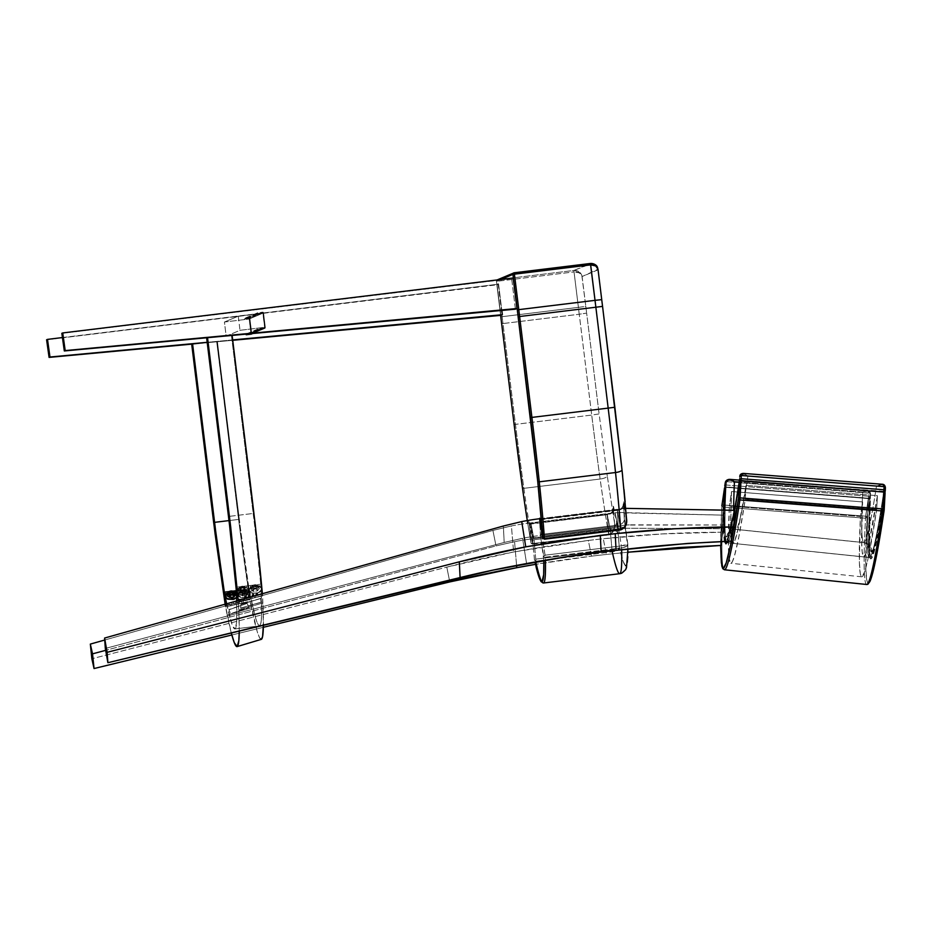 <?xml version="1.0" encoding="UTF-8"?>
<svg xmlns="http://www.w3.org/2000/svg" width="932" height="932" viewBox="0 0 932 932"><rect width="100%" height="100%" fill="white"/><g stroke="black" fill="none" stroke-linecap="round" stroke-linejoin="round"><path stroke-width="0.7" stroke-dasharray="4.66 3.5" d="M62.432 337.559L498.585 284.155L501.824 310.438L498.585 284.155L46.6 339.761L497.059 284.796L500.81 315.354L497.059 284.796L498.585 284.155L62.432 337.559M232.674 339.924L207.184 342.312L232.674 339.924M191.689 344.129L232.72 340.308L191.689 344.129M515.408 309.179L511.656 278.621L61.838 333.318L511.656 278.621L515.408 309.179M206.624 337.78L232.126 335.415L206.624 337.78M513.194 277.981L511.656 278.621L513.194 277.981M724.781 486.038A1.421 1.06 -177.1 0 0 726.051 487.087L868.461 498.259L868.671 496.232L870.034 497.373L868.461 498.259A218.647 10.38 -84.1 0 0 869.463 557.557A218.647 10.38 95.9 0 1 868.461 498.259A1.421 1.037 -177 0 0 870.034 497.373A217.226 10.31 -84.1 0 0 871.292 556.241L873.808 551.29L877.967 533.966L885.388 488.053L877.362 534.502L874.181 547.142L871.735 551.989L870.08 548.878L869.428 541.364L870.523 494.1L869.102 492.993A1.421 1.002 -174.8 0 1 870.523 494.1C869.777 490.628 867.168 489.941 862.671 492.038L867.168 490.29L868.682 490.954L869.102 492.993L726.727 481.669L726.203 485.024L868.624 496.22L869.102 492.993L867.319 490.29L862.671 492.038L738.925 482.077L862.671 492.038A204.399 9.704 -84.1 0 0 863.836 542.657A204.399 9.704 -84.1 0 0 864.104 542.61A8.551 8.539 -112.9 0 1 871.735 551.989A212.95 10.112 95.9 0 1 870.488 494.356L869.94 491.945L868.088 491.001L862.671 492.038A204.399 9.704 -84.1 0 0 863.848 542.657C868.554 544.533 870.663 546.059 870.15 547.224L869.894 545.744C868.95 538.568 869.16 521.291 870.535 493.937L870.523 493.447M725.247 482.858A212.95 10.112 -84.1 0 0 726.669 536.995A8.551 8.539 -112.9 0 1 736.024 529.376L864.104 542.61A204.399 9.704 -84.1 0 0 876.464 486.213L747.907 476.031A204.399 9.704 95.9 0 1 736.024 529.376A204.399 9.704 95.9 0 1 735.767 529.411A204.399 9.704 95.9 0 1 734.451 481.728M725.341 482.322A1.421 0.99 -166.1 0 1 726.727 481.669L869.078 493.203A1.421 1.002 8.6 0 1 870.488 494.356L870.034 497.373A1.421 1.002 8.6 0 0 868.624 496.22L869.078 493.203A1.421 1.002 -171.4 0 1 870.488 494.356L868.834 541.853L869.614 553.06L871.292 556.241A1.421 1.421 -112.9 0 1 869.731 557.511L727.496 542.808A1.421 1.421 -112.9 0 1 726.867 542.587A1.421 1.421 67.1 0 0 727.496 542.808A218.647 10.38 95.9 0 1 727.228 542.855A218.647 10.38 95.9 0 1 726.051 487.087A218.647 10.38 -84.1 0 0 727.216 542.855M883.816 491.315L740.975 480.772A218.647 10.38 95.9 0 1 727.496 542.808L869.731 557.511A218.647 10.38 -84.1 0 0 883.769 491.781L883.804 491.665M725.376 541.352L723.849 510.119L724.082 533.954L724.921 539.733L726.226 541.247A217.226 10.31 95.9 0 1 724.793 485.887L726.203 485.024A1.421 1.002 8.6 0 0 724.805 485.747M884.992 492.597L872.62 554.622L871.397 556.684L869.463 557.557A218.647 10.38 -84.1 0 0 869.731 557.511A1.421 1.421 67.1 0 0 871.292 556.241A217.226 10.31 -84.1 0 0 885.237 490.943L885.249 490.791M885.388 488.053L885.388 488.053A212.95 10.112 95.9 0 1 871.735 551.989A8.551 8.539 67.1 0 0 864.104 542.61L736.024 529.376A8.551 8.539 67.1 0 0 726.669 536.995L725.387 535.516L724.56 529.865L724.257 510.119M739.763 476.718A212.95 10.112 -84.1 0 1 726.669 536.995L729.733 530.122L734.136 510.328L728.649 532.591L731.83 530.005L735.767 529.411A204.399 9.704 95.9 0 1 733.659 510.317M739.624 479.607A217.226 10.31 95.9 0 1 726.226 541.247L729.372 534.211L734.544 510.34M725.247 482.799A1.421 1.002 -171.4 0 1 726.657 482.007L726.051 487.087L724.793 485.887M727.496 542.808A218.647 10.38 -84.1 0 0 740.975 480.772A1.421 1.014 -171.3 0 1 740.486 480.656M740.439 480.632L741.022 480.295M882.919 518.332L885.074 493.226L883.99 492.143L740.928 481.017L884.317 491.77M726.051 487.087L726.203 485.024L868.624 496.22L868.461 498.259L726.051 487.087M868.624 496.22A1.421 1.002 -171.4 0 1 868.671 496.232L868.461 498.259L868.624 496.22M884.235 491.781A1.421 0.99 -171.5 0 1 883.769 491.781A218.647 10.38 95.9 0 1 869.731 557.511M743.503 473.409L747.907 476.031C743.934 473.211 741.243 473.305 739.81 476.334M739.95 475.751L740.835 474.493L742.827 473.992L747.907 476.031A204.399 9.704 95.9 0 1 736.024 529.376M729.768 479.351L726.657 482.007A1.421 1.002 8.6 0 0 725.271 482.706M881.497 484.232L876.464 486.213L747.907 476.031L743.794 473.456M729.826 479.363L727.892 479.794L725.329 482.45M864.104 542.61A204.399 9.704 -84.1 0 0 876.464 486.213L882.348 484.978L884.503 485.782L885.388 487.809C884.352 484.558 881.369 484.034 876.464 486.213L882.056 484.244L884.072 486.655M867.168 490.29L868.018 490.465M867.086 517.132L865.537 518.215L865.746 516.2L867.086 517.132M866.667 584.481A245.71 11.662 95.9 0 1 865.537 518.215L868.309 498.585A1.421 0.979 -171.5 0 1 868.368 498.597L865.746 516.2A1.421 0.979 8.5 0 0 865.688 516.2L868.309 498.585L725.9 487.378L723.279 504.993L865.688 516.2A1.421 0.979 -171.5 0 1 865.746 516.2L868.461 498.154L869.731 499.715L867.11 517.33A244.289 11.592 -84.1 0 0 868.542 583.152L867.482 582.512L866.667 579.599L865.781 567.075L867.11 517.33A1.421 0.979 8.5 0 0 865.746 516.2L865.537 518.215A1.421 1.037 -177 0 0 867.11 517.33L869.731 499.715A219.859 10.438 95.9 0 0 871.024 558.862L869.335 555.67L868.542 544.416L869.731 499.715A1.421 0.979 -171.5 0 0 868.368 498.597A1.421 0.979 8.5 0 0 868.309 498.585L726.051 487.296A1.421 1.06 -177.2 0 0 724.688 487.762M721.857 505.983A1.421 1.06 -177.1 0 0 723.127 507.031A245.71 11.662 -84.1 0 0 724.432 569.778A245.71 11.662 95.9 0 1 723.127 507.031L865.537 518.215A245.71 11.662 -84.1 0 0 866.678 584.481M723.477 568.159A244.289 11.592 95.9 0 1 721.869 505.831L723.279 504.993A1.421 0.979 8.5 0 0 721.881 505.703M869.731 499.634A1.421 1.037 -177 0 0 868.461 498.538L868.461 498.538A218.438 10.369 -84.1 0 0 869.474 557.348A218.438 10.369 -84.1 0 0 869.754 557.301A1.421 1.421 -112.9 0 1 871.024 558.862A1.421 1.421 67.1 0 0 869.754 557.301A218.438 10.369 -84.1 0 0 883.711 492.084L740.928 481.017A218.438 10.369 95.9 0 1 727.519 542.599A218.438 10.369 95.9 0 1 727.24 542.645A218.438 10.369 95.9 0 1 726.051 487.296L868.461 498.538A218.438 10.369 -84.1 0 0 869.474 557.348L869.975 557.569C868.205 557.196 868.135 537.892 869.731 499.645L868.309 498.585L869.707 499.517M724.49 488.205A219.859 10.438 -84.1 0 0 725.958 543.869A219.859 10.438 -84.1 0 0 739.449 481.879M726.739 542.739A1.421 1.421 -112.9 0 1 727.519 542.599A1.421 1.421 67.1 0 0 726.739 542.739L869.463 557.557M726.82 542.704L727.24 542.645A218.438 10.369 95.9 0 1 726.051 487.296L868.461 498.538M731.538 491.513A218.438 10.369 -84.1 0 0 732.902 543.228A218.438 10.369 -84.1 0 0 746.008 485.397L877.42 495.661A218.438 10.369 95.9 0 1 863.824 556.765A218.438 10.369 95.9 0 1 862.601 501.917L731.538 491.513L729.372 506.064L860.446 516.456A238.592 11.324 -84.1 0 0 861.751 576.815A238.592 11.324 -84.1 0 0 876.674 509.594L745.262 499.342A238.592 11.324 95.9 0 1 730.828 563.278A238.592 11.324 95.9 0 1 729.372 506.064L728.393 545.488L729.069 558.21L730.618 563.208L732.319 561.775L734.463 555.938L738.866 536.716L745.262 499.342L746.008 485.397L738.494 527.407L734.87 540.548L732.715 543.17L731.305 538.649L730.676 527.163L731.538 491.513L729.372 506.064L860.446 516.456L859.374 562.101L860.259 573.529L861.04 576.186L862.053 576.757L864.698 571.654L868.1 558.408L876.674 509.594L877.42 495.661L868.775 543.717L865.84 553.946L863.615 556.695L862.182 551.884L861.576 539.675L862.601 501.917L860.446 516.456L862.601 501.917L731.538 491.513M721.659 510.072L720.646 545.441L721.659 510.072M727.554 541.282L734.777 510.34L730.7 530.669L727.624 541.282M724.642 542.354L723.5 530.331L723.616 510.107M885.074 493.226L876.826 540.909L873.552 553.888L871.024 558.862A219.859 10.438 95.9 0 0 885.074 493.226A1.421 0.99 -171.5 0 0 883.711 492.084L883.711 492.084A218.438 10.369 -84.1 0 1 869.754 557.301M740.975 480.632L739.728 481.343M739.46 481.809A1.421 1.014 -171.3 0 1 740.928 481.017A218.438 10.369 95.9 0 1 727.519 542.599M724.747 487.704L726.04 486.982L724.747 487.704M721.869 505.831L723.127 507.031L865.537 518.215L865.688 516.2L723.279 504.993L723.127 507.031L725.9 487.378A1.421 0.979 -171.5 0 0 724.49 488.147L726.016 486.935L868.426 498.154M867.704 584.317A1.421 1.421 67.1 0 0 868.542 583.152M746.008 485.397L877.42 495.661L876.674 509.594L745.262 499.342L746.008 485.397M250.906 333.132L249.17 319L262.94 313.175L264.676 327.307L250.906 333.132L232.72 335.357L250.906 333.132L264.676 327.307L240.002 330.312L226.161 336.161L224.426 322.029L238.266 316.169L240.002 330.312L226.161 336.161L224.426 322.029L249.17 319L262.94 313.175L238.266 316.169L224.426 322.029L249.17 319L250.906 333.132M232.126 335.427L226.161 336.161L232.126 335.427M238.266 316.169L240.002 330.312L264.676 327.307L262.94 313.175L238.266 316.169M246.083 334.052L259.69 328.297L259.783 329.008L248.133 333.936L259.783 329.008L264.723 328.402L252.63 333.516L265.34 327.61A0.711 0.711 -112.9 0 1 264.723 328.402L259.783 329.008L259.69 328.297L246.083 334.052L251.023 333.446L249.205 318.604L244.266 319.21L244.172 318.499L249.124 317.905L262.731 312.15A0.711 0.711 -112.9 0 1 263.523 312.768L249.916 318.523L251.733 333.365L265.34 327.61L263.523 312.768L249.916 318.523A0.711 0.711 67.1 0 0 249.124 317.905L262.731 312.15L257.78 312.756L244.172 318.499L257.78 312.756L257.873 313.455L244.266 319.21L257.873 313.455L262.812 312.861L249.205 318.604L262.812 312.861L264.641 327.703L251.023 333.446L264.641 327.703L259.69 328.297L264.641 327.703L262.812 312.861L257.873 313.455L257.78 312.756L263.43 312.5L265.34 327.61L251.733 333.365L249.823 318.255L244.172 318.499L244.266 319.21L249.205 318.604L251.023 333.446L246.083 334.052M251.302 334.11A0.711 0.711 67.1 0 0 251.733 333.365L251.384 334.075M514.173 272.785L497.688 279.751L497.793 281.196L497.688 279.751L573.937 270.455L590.422 263.476L514.173 272.785L497.688 279.751L573.937 270.455L574.042 271.899L496.441 281.336L500.624 315.377L496.441 281.336L500.834 279.483L496.441 281.336L497.793 281.196L502.15 316.682L500.799 316.822L502.15 316.682A396.706 20.655 -97 0 0 502.989 323.555L501.649 323.672L502.989 323.555L515.466 424.363A229.19 11.941 -97 0 0 523.877 488.333A136.037 7.083 -97 0 0 532.51 543.81L608.759 534.502L532.51 543.81A136.037 7.083 83 0 1 523.877 488.333L600.126 479.025L523.877 488.333A229.19 11.941 83 0 1 515.466 424.363L591.715 415.066L579.238 314.247L502.989 323.555A396.706 20.655 83 0 1 502.15 316.682L578.399 307.374L574.042 271.899L497.793 281.196L502.15 316.682L578.399 307.374A396.706 20.655 -97 0 0 579.238 314.247L502.989 323.555L515.466 424.363L591.715 415.066A229.19 11.941 -97 0 0 600.126 479.025A136.037 7.083 -97 0 0 608.759 534.502L532.591 543.554L530.914 524.029L607.163 514.72L608.841 534.257L532.591 543.554L532.615 544.183L531.03 543.018L527.279 520.557L531.03 542.948L529.283 522.211L532.358 537.135L534.479 560.097A1.421 1.258 167.4 0 0 536.017 561.181L613.081 551.756L617.636 550.055L619.372 547.573C622.32 560.214 624.545 566.272 626.036 565.736A7.118 7.106 -112.9 0 1 621.854 573.122A7.118 7.106 67.1 0 0 626.036 565.736C627.504 565.013 628.086 557.779 627.795 544.02C628.191 544.579 626.036 545.197 621.353 545.872L545.103 555.181L542.086 536.354L618.335 527.046L621.353 545.872L545.103 555.181L545.337 557.243A194.31 10.124 83 0 1 545.418 560.19M612.266 551.884L611.986 549.845C616.786 549.111 619.244 548.354 619.372 547.573C619.407 549.461 617.031 550.894 612.266 551.884L536.017 561.181A194.31 10.124 -97 0 0 543.449 583.013A194.31 10.124 83 0 1 536.017 561.181L535.737 559.142L611.986 549.845L610.309 530.448L534.059 539.745L535.737 559.142L611.986 549.845L612.266 551.884A194.31 10.124 -97 0 0 619.698 573.704M621.632 549.787A194.31 10.124 -97 0 0 621.586 547.934L545.337 557.243L541.865 534.374L618.114 525.077L618.335 527.046L542.086 536.354L541.119 519.345A1.421 1.153 177.2 0 1 539.651 518.716A1.421 1.153 -2.8 0 0 541.119 519.345L617.508 510.352L617.38 509.769L541.119 519.345L617.368 510.037L618.114 525.077L541.865 534.374L541.259 519.648A1.421 0.839 -9.1 0 1 539.814 519.042A1.421 0.839 170.9 0 0 541.259 519.648L544.3 538.614L620.549 529.306L617.508 510.352L541.259 519.648L544.3 538.614L620.549 529.306L620.689 529.889M532.51 543.81A1.421 1.037 -10.1 0 1 531.03 542.948A1.421 0.804 -4.9 0 0 532.591 543.554L531.089 543.1L532.615 544.183L530.89 523.4L533.803 537.787L610.052 528.479L607.21 514.336L530.96 523.644L607.14 514.091L607.163 514.72L530.96 523.644A1.421 1.177 -11.3 0 1 529.458 522.631L531.03 542.948A134.604 7.013 83 0 1 527.722 523.271M534.537 560.342L532.288 536.785L529.458 522.631A1.421 1.177 168.7 0 0 530.96 523.644L534.059 539.745L610.309 530.448L610.052 528.479L533.803 537.787A1.421 1.177 -11.3 0 1 532.288 536.785A1.421 1.177 168.7 0 0 533.803 537.787L534.059 539.745A1.421 0.804 -4.9 0 0 532.801 540.653A1.421 0.804 -4.9 0 0 532.813 540.711A1.421 0.804 175.1 0 1 532.801 540.653A1.421 0.804 175.1 0 1 534.059 539.745L535.737 559.142A1.421 0.804 -4.9 0 0 534.479 560.05A1.421 0.804 -4.9 0 0 534.479 560.097L535.737 559.142L536.017 561.181L534.479 559.946M543.845 560.458L540.374 534.723L539.546 518.728L540.723 537.368L543.74 556.194L544.777 557.22L621.586 547.934L621.353 545.872L621.586 547.934C626.234 547.002 628.308 545.698 627.795 544.02L626.642 546.245L621.586 547.934M515.466 424.363L514.115 424.491L515.466 424.363M523.877 488.333L522.479 488.077L523.877 488.333M497.688 279.751A1.421 1.421 67.1 0 0 497.304 279.856L496.441 281.336A1.421 1.421 -112.9 0 1 497.14 279.938A1.421 1.421 67.1 0 0 496.441 281.336L500.624 315.377M530.914 524.029A1.421 0.804 175.1 0 1 529.341 523.411A1.421 0.804 -4.9 0 0 530.914 524.029M545.337 557.243A1.421 1.235 178.3 0 1 543.74 556.194A1.421 0.839 -9.1 0 1 545.103 555.181L543.74 556.194M542.972 538.253L544.3 538.614A1.421 0.839 -9.1 0 1 542.855 537.997M542.086 536.354A1.421 0.839 170.9 0 0 540.723 537.368A1.421 0.839 -9.1 0 1 542.086 536.354M541.865 534.374A1.421 1.153 177.2 0 1 540.269 533.407A1.421 1.153 -2.8 0 0 541.865 534.374M627.842 544.381L625.605 530.366A7.118 4.171 170.9 0 0 625.582 530.098A7.118 4.171 170.9 0 0 618.335 527.046L621.353 545.872L627.795 544.02L627.865 549.123M627.923 549.123L624.254 518.507A7.118 5.767 177.2 0 1 624.312 519.066A7.118 5.767 177.2 0 1 618.114 525.077L618.335 527.046A7.118 4.171 -9.1 0 1 625.57 530.075A7.118 4.171 -9.1 0 1 625.605 530.366L623.52 503.478A7.118 5.767 177.2 0 1 623.566 503.991A7.118 5.767 177.2 0 1 617.368 510.037L618.114 525.077A7.118 5.767 -2.8 0 0 624.312 519.019A7.118 5.767 -2.8 0 0 624.254 518.507L623.52 503.478C623.426 500.834 623.718 501.451 624.37 505.307A7.118 4.171 -9.1 0 1 617.508 510.352L617.368 510.037A7.118 5.767 -2.8 0 0 623.566 504.037A7.118 5.767 -2.8 0 0 623.52 503.478L626.595 519.59L626.141 523.702L624.708 526.697L620.549 529.306L617.508 510.352A7.118 4.171 170.9 0 0 624.37 505.307L626.584 519.427M610.309 530.448A7.118 3.996 175.1 0 1 618.161 533.512L619.326 547.701L611.986 549.845L610.052 528.479A7.118 5.883 168.7 0 0 616.611 521.745L618.161 533.512A7.118 3.996 -4.9 0 0 610.309 530.448M625.454 565.654L623.252 561.6L619.372 547.573L617.24 525.555L613.769 507.602L616.611 521.745A7.118 5.883 -11.3 0 1 610.052 528.479L607.21 514.336A7.118 5.883 168.7 0 0 613.769 507.602A7.118 5.883 -11.3 0 1 607.21 514.336L607.163 514.72A7.118 3.996 -4.9 0 0 613.466 510.2A7.118 3.996 -4.9 0 0 613.431 509.932C613.116 505.925 613.233 505.156 613.769 507.602L613.279 506.332L613.431 509.932A7.118 3.996 175.1 0 1 613.466 510.177A7.118 3.996 175.1 0 1 607.163 514.72L608.841 534.257L612.965 531.659L614.747 525.438L613.314 507.707C612.336 509.268 614.328 511.843 607.14 514.091L530.89 523.4L529.411 522.514L532.312 536.89L534.479 560.05M620.689 529.458L620.549 529.306C625.36 527.209 627.352 523.691 626.525 518.751L621.982 469.681M614.712 524.611L614.631 523.784C615.411 528.945 613.477 532.428 608.841 534.257L608.759 534.502C613.407 532.626 615.365 529.061 614.631 523.784L613.734 530.378L611.776 533.104L608.759 534.502A136.037 7.083 83 0 1 600.126 479.025A7.118 2.237 172.1 0 0 607.256 475.903L614.631 523.784L607.256 475.903A7.118 2.237 -7.9 0 1 600.126 479.025A229.19 11.941 83 0 1 591.715 415.066L599.113 413.925L607.256 475.903L599.113 413.925L591.715 415.066L579.238 314.247L586.636 313.105L599.113 413.925L586.636 313.105L579.238 314.247A396.706 20.655 83 0 1 578.399 307.374L585.809 306.36L586.636 313.105L585.809 306.36L578.399 307.374L574.042 271.899L579.331 272.901L582.011 276L585.809 306.36L581.789 275.196L578.05 271.142L573.937 270.455L591.808 263.453M597.971 269.103L620.316 454.362M598.064 269.802L582.15 276.536L597.995 269.197M574.042 271.899L573.937 270.455C578.294 270.338 581.032 272.365 582.15 276.536C581.09 273.239 578.388 271.701 574.042 271.899M622.681 476.403L623.986 489.44M625.127 501.8L626.525 518.751M627.853 553.072L627.76 556.719M627.318 562.206L626.537 565.188M247.201 593.498L244.464 594.791L242.774 594.558C250.079 594.919 249.427 585.191 242.297 587.37L243.019 586.379L242.868 587.37L243.019 586.379L246.864 585.913L244.079 586.251L244.487 587.428L246.479 587.976L246.864 585.913L246.479 588.08L246.864 585.913L250.708 585.447L250.428 586.985L250.708 585.447L247.924 585.785L249.007 588.803L250.067 588.675L250.708 585.447L254.541 584.981L251.756 585.319L252.257 586.752L254.378 585.948L254.541 584.981L254.389 585.972L254.541 584.981L260.704 584.224L255.601 584.842L255.927 585.797L260.832 585.867A11.65 0.606 -97 0 0 260.704 584.224A124.632 6.489 -97 0 0 253.213 513.45L228.503 516.468L253.213 513.45L231.427 335.45L206.624 337.757L232.091 335.171L231.427 335.45L255.426 532.149L260.704 584.224A11.65 0.606 83 0 1 260.832 585.867L258.467 586.205L260.844 585.913A11.65 0.606 83 0 1 260.937 587.346A195.86 10.205 83 0 1 260.972 588.01L261.1 590.667L260.238 591.68L257.337 593.183L255.485 592.997C262.789 593.369 262.137 583.63 255.007 585.82L255.007 585.797C247.691 585.447 248.343 595.187 255.485 592.997A26.445 1.118 82.8 0 1 255.321 591.109L257.372 590.923L259.271 588.581L257.092 586.752L255.042 586.939A26.445 1.118 82.8 0 1 255.007 585.82A6.14 3.588 -8.9 0 1 261.321 588.651A6.14 3.588 -8.9 0 1 255.485 592.997L251.687 593.288L249.555 591.552A6.058 3.542 -8.9 0 1 250.498 588.337L252.246 586.706L255.927 585.774L258.514 586.146L260.972 588.185A6.058 3.542 -8.9 0 1 261.088 590.399L261.508 616.285L260.878 623.17L259.702 625.896L234.992 628.914L236.6 622.739L236.681 600.954A195.86 10.205 83 0 1 234.992 628.914L259.702 625.896A195.86 10.205 -97 0 0 261.1 590.667L257.337 593.183L252.56 593.509L249.555 591.552L252.991 590.69L254.611 588.686L257.29 588.884L254.657 588.104L247.691 588.954L248.739 591.179L247.702 593.067L244.464 594.791L240.805 595.175L238.219 594.534L236.845 593.102L240.281 592.239L241.982 590.212L244.592 590.434L241.994 589.665L236.227 590.352L242.518 590.061A2.493 1.456 -8.9 0 1 244.592 590.434L241.959 590.177L240.316 591.226L240.281 592.239L236.845 593.102L237.788 589.898L241.33 589.746L237.788 589.898L239.058 588.523L236.122 588.884L242.308 587.393A26.445 1.118 -97.2 0 0 242.332 588.488L240.305 588.814L238.406 591.156L240.584 592.985L242.611 592.659A26.445 1.118 -97.2 0 0 242.774 594.558A6.14 3.588 -8.9 0 1 236.448 591.727A6.14 3.588 -8.9 0 1 242.297 587.37L246.025 587.777L248.087 589.35L248.634 591.657L247.155 593.533C250.475 589.583 248.856 587.521 242.297 587.346L237.602 589.257L236.274 591.319M242.53 590.096L240.654 590.935L240.281 592.239A2.493 1.456 -8.9 0 1 242.518 590.061M249.846 588.616L250.428 586.985L250.067 588.663L254.657 588.104L257.29 588.884L254.564 588.651L253.026 589.665L252.991 590.69L249.555 591.552L250.487 588.325L253.912 588.208L250.498 588.337L252.257 586.752L251.756 585.319L250.708 585.447L249.893 588.628M236.495 598.029L237.707 596.294L236.856 594.115L234.526 592.635L230.74 592.298L235.167 592.682A6.14 3.437 -4.7 0 0 230.752 592.263L230.752 592.263A6.14 3.437 -4.7 0 0 227.501 593.253L230.752 592.263L227 593.498L225.428 595.094L226.08 595.012L225.556 596.993C228.224 596.107 228.363 595.525 225.952 595.245A6.058 3.39 -4.7 0 0 225.556 596.993L225.928 597.96M236.542 597.307A6.14 3.437 -4.7 0 0 236.367 593.276L232.231 599.02M230.519 593.358L231.031 593.288A26.445 1.643 -97.1 0 0 230.752 592.263A26.445 1.643 82.9 0 1 231.031 593.288L233.07 593.102L235.54 594.802L233.07 593.102L232.103 590.993L232.977 591.424L233.07 593.102A26.201 21.634 167.6 0 0 231.031 593.288A26.201 21.634 167.6 0 0 229.004 593.602L230.519 593.358M228.736 591.832L229.33 591.459L229.004 593.602L227.396 595.828L229.004 593.602L228.631 591.797M231.474 590.946L230.845 590.981L231.474 590.946M230.472 594.488A1.759 0.979 -4.7 0 0 231.532 594.546L232.464 594.267M248.681 596.818C251.826 592.612 250.079 590.562 243.45 590.655L239.326 592.938A6.058 3.39 -4.7 0 0 239.058 596.666L242.833 595.874L241.784 594.569L243.508 593.346L246.06 593.579L246.572 595.012A2.493 1.398 -4.7 0 0 245.314 593.323A2.493 1.398 -4.7 0 0 242.099 594.068A2.493 1.398 -4.7 0 0 242.833 595.874L241.924 594.604L243.555 593.428L246.001 593.661L246.572 595.012L250.265 594.616L249.881 593.09L248.005 591.552L243.45 590.667C236.833 593.206 236.087 595.595 241.202 597.831L246.782 597.645L250.195 595.21A195.86 10.205 -97 0 0 259.55 625.943A195.86 10.205 -97 0 0 259.702 625.896L258.001 624.382L255.811 618.673L250.16 595A6.058 3.39 -4.7 0 0 248.797 592.146L242.611 592.635L244.662 592.472L246.561 590.131L244.662 592.472L244.58 590.154L246.269 588.523L246.561 590.131L244.382 588.302L242.332 588.488A26.445 1.118 82.8 0 1 242.297 587.37A6.14 3.588 -8.9 0 1 248.611 590.201A6.14 3.588 -8.9 0 1 242.774 594.558L238.988 594.837L236.845 593.102A6.058 3.542 -8.9 0 1 237.788 589.898L239.14 588.558L236.134 588.931L242.308 587.393C234.981 586.997 235.633 596.736 242.774 594.558A26.445 1.118 82.8 0 1 242.611 592.659A26.201 21.215 -3.8 0 0 240.584 592.985L240.363 591.587L240.584 592.985L238.406 591.156L238.184 589.758L238.406 591.156L240.305 588.814L240.083 587.416L240.305 588.814A26.201 21.215 176.2 0 1 242.332 588.488A26.201 21.215 176.2 0 1 244.382 588.302L244.161 586.904L244.382 588.302L246.561 590.131L246.13 588.15L243.252 586.263L239.291 587.358L238.184 589.758L239.14 589.77L240.363 591.587L242.262 590.422L244.44 591.074L242.215 589.979A3.111 1.817 171.1 0 0 245.186 587.766A3.111 1.817 171.1 0 0 241.97 586.333A3.111 1.817 171.1 0 0 239.105 588.931A3.111 1.817 171.1 0 0 242.215 589.979L242.285 589.979A1.759 1.025 -8.9 0 1 240.479 589.175A1.759 1.025 -8.9 0 1 242.145 587.929L241.982 586.251L242.623 586.216L244.615 586.577L246.13 588.15L244.58 590.154L244.662 592.472A26.201 21.215 -3.8 0 0 242.611 592.659L239.326 592.938L238.394 595.804L241.505 597.901L244.941 597.447C237.986 599.544 235.982 590.387 243.462 590.678C250.405 588.581 252.421 597.738 244.941 597.447A26.445 1.643 -97.1 0 0 244.592 595.63L242.565 595.944L240.095 594.243L241.703 592.03L243.73 591.703A26.445 1.643 -97.1 0 0 243.462 590.678A6.14 3.437 -4.7 0 0 238.126 594.826A6.14 3.437 -4.7 0 0 244.941 597.447L246.782 597.645L249.31 596.364L249.974 594.08A195.86 10.205 83 0 1 249.578 592.146A11.65 0.606 83 0 1 249.333 590.783L249.322 590.737A11.65 0.606 83 0 1 249.054 589.152L240.468 528.689L217.366 341.392L216.69 341.671L240.095 531.322L249.858 599.544L245.221 600.651L244.522 599.066L243.462 599.323L243.159 602.876L243.462 599.299L244.51 599.043L243.462 599.323L243.159 602.864L242.099 603.109L240.701 599.952L242.099 603.132L243.147 602.829L242.099 603.132L240.701 599.975L239.652 600.231L239.338 603.785L239.652 600.208L240.701 599.952L239.652 600.231L239.338 603.785L238.277 604.029L236.879 600.86L238.289 604.041L239.338 603.738L238.289 604.041L236.891 600.895L235.831 601.14L235.528 604.705L235.831 601.117L236.891 600.895L235.831 601.14L235.528 604.682L234.468 604.938L233.07 601.769L234.468 604.95L235.516 604.647L234.468 604.95L233.07 601.804L232.021 602.049L231.707 605.614L232.021 602.025L233.07 601.769L232.021 602.049L231.707 605.602L230.647 605.847L229.959 604.251L230.658 605.858L231.707 605.555L230.658 605.858L229.959 604.297L225.323 605.416L229.959 604.251L225.323 605.416L227.082 604.845L225.264 605.089L225.125 604.192L231.276 632.875A213.661 11.126 83 0 1 227.175 614.945L251.454 607.781A209.397 10.904 -97 0 0 261.286 639.364M248.075 591.564L246.514 593.999L244.335 592.88A3.111 1.748 175.3 0 1 240.875 591.552A3.111 1.748 175.3 0 1 243.578 589.455L243.811 591.028A1.759 0.979 -4.7 0 0 242.285 592.216A1.759 0.979 -4.7 0 0 244.242 592.962L244.335 592.88A3.111 1.748 175.3 0 1 240.934 591.738A3.111 1.748 175.3 0 1 243.578 589.455A3.111 1.748 175.3 0 1 247.05 590.783A3.111 1.748 175.3 0 1 244.335 592.88L246.514 593.999L248.063 591.494L246.432 589.77L243.543 589.397L245.57 589.828L245.78 591.517A26.201 21.634 167.6 0 0 243.73 591.703A26.201 21.634 167.6 0 0 241.703 592.03L240.095 594.243L242.565 595.944A26.201 21.634 -12.4 0 1 244.592 595.63A26.201 21.634 -12.4 0 1 246.642 595.443L248.238 593.218L248.063 591.494L248.238 593.218L245.78 591.517L246.246 589.7M248.32 597.016L249.31 596.364M248.809 592.135L246.933 591.074L249.333 590.783A11.65 0.606 -97 0 0 249.578 592.146L241.505 593.136L248.797 592.123M591.494 556.159A950.209 785.327 -11.4 0 1 606.417 554.458L603.26 538.731L588.337 540.432L591.494 556.159A950.209 785.327 -11.4 0 1 606.417 554.458L627.935 552.21L606.417 554.458L603.26 538.731L662.221 533.931L721.17 532.219L723.465 515.151L615.097 512.693L618.254 528.421L533.5 538.661L530.343 522.934A213.661 176.591 168.6 0 0 511.412 525.939L492.912 530.436L496.022 545.907L105.666 650.338L496.022 545.907L514.569 541.667L496.022 545.907L492.912 530.436L511.412 525.939L513.614 551.977L446.801 567.122L91.849 658.773L446.801 567.122L449.772 581.918L446.801 567.122C466.617 561.938 488.892 556.893 513.614 551.977L550.894 545.593L588.337 540.432L513.614 551.977L511.412 525.939A213.661 176.591 168.6 0 1 530.343 522.934L615.097 512.693L530.343 522.934L533.5 538.661A213.661 176.591 168.6 0 0 514.569 541.667A213.661 176.591 -11.4 0 1 533.5 538.661L622.576 528.211L618.254 528.421L615.097 512.693L619.419 512.483L723.465 515.151L721.17 532.219L721.03 545.43L721.17 532.219C681.898 532.335 642.591 534.502 603.26 538.731L588.337 540.432L591.494 556.159L535.446 564.349A950.209 785.327 -11.4 0 1 591.494 556.159M244.475 586.519L241.97 586.333A3.111 1.817 171.1 0 0 239 588.535A3.111 1.817 171.1 0 0 242.215 589.979L240.363 591.587L239.14 589.77L238.184 589.758L239.291 587.358L241.982 586.251L239.291 587.358M250.894 587.987L253.073 590.026L254.925 588.43A3.111 1.817 171.1 0 0 257.884 586.216A3.111 1.817 171.1 0 0 254.681 584.783L254.855 586.379A1.759 1.025 -8.9 0 1 256.673 587.183A1.759 1.025 -8.9 0 1 254.995 588.43L254.925 588.43A3.111 1.817 171.1 0 0 257.873 586.461A3.111 1.817 171.1 0 0 254.681 584.783A3.111 1.817 171.1 0 0 251.71 586.985A3.111 1.817 171.1 0 0 254.925 588.43L253.073 590.026L251.838 588.22L250.894 588.197L252.001 585.809L254.692 584.702L252.98 585.366L253.015 587.265A26.201 21.215 176.2 0 1 255.042 586.939A26.201 21.215 176.2 0 1 257.092 586.752L259.271 588.581L257.372 590.923A26.201 21.215 -3.8 0 0 255.321 591.109A26.201 21.215 -3.8 0 0 253.294 591.424L251.116 589.595L250.894 587.906L251.116 589.595L253.015 587.265L252.723 585.645L252.001 585.809L254.692 584.702L257.267 585.005M259.853 591.983C263.173 588.01 261.554 585.948 255.007 585.785C250.859 586.135 245.291 590.841 251.815 593.323L251.687 593.288M239.244 631.453L238.767 610.041L262.894 602.934A209.397 10.904 -97 0 1 263.383 625.116L262.405 594.208L257.838 595.315L262.416 594.232L257.826 595.28L257.267 593.661L256.23 593.905L255.671 597.54L238.347 601.571L238.767 610.041L262.894 602.934L262.544 595.863L254.646 597.831L255.683 597.587L255.997 595.525L255.683 597.563L254.646 597.831L253.504 594.546L252.467 594.791L251.92 598.379L250.871 598.67L251.92 598.472L252.199 596.585L251.92 598.461L250.883 598.717L249.741 595.432L248.704 595.676L248.145 599.311L247.108 599.556L248.157 599.358L248.413 597.645L248.157 599.346L247.12 599.602L245.978 596.317L244.941 596.562L244.382 600.196L243.345 600.441L244.394 600.255L244.627 598.717L244.394 600.231L243.357 600.499L242.786 598.833L238.208 599.905L242.786 598.833L243.322 600.394L238.347 601.571L238.254 600.511L238.767 610.041A213.661 11.126 83 0 1 239.244 630.941M261.03 602.177L240.631 608.107L240.887 604.181L260.576 598.449L261.065 602.258L260.611 598.542L240.98 604.425L240.631 608.107L240.887 604.181L260.576 598.449L261.03 602.177L240.631 608.107L261.03 602.177M255.007 585.82L255.007 585.797A26.445 1.118 -97.2 0 0 255.042 586.939L253.015 587.265L251.116 589.595L253.294 591.424L253.073 590.026L253.294 591.424L255.321 591.109A26.445 1.118 -97.2 0 0 255.485 592.997A6.14 3.588 -8.9 0 1 249.159 590.177A6.14 3.588 -8.9 0 1 255.007 585.82M260.238 591.68L258.945 592.542M252.991 590.69A2.493 1.456 -8.9 0 1 254.168 588.791A2.493 1.456 -8.9 0 1 257.29 588.884L254.215 588.826L252.991 590.69M253.912 588.197L254.657 588.104L253.912 588.197M249.007 588.803L247.924 585.785L246.864 585.913L246.479 588.08L249.007 588.803M236.332 592.612L238.988 594.837M242.786 598.88L243.345 600.488L242.786 598.88M246.607 598.158L247.108 599.591L246.607 598.158M254.972 588.873L256.824 589.094L257.372 590.923L257.954 587.451L258.863 586.857L259.271 588.581L258.164 585.68L256.929 585.005L257.092 586.752L256.766 585.11L255.333 584.667L257.651 585.226L259.049 587.183L257.954 587.451L257.15 589.513L254.972 588.873M252.001 585.809L250.894 587.906M254.855 586.379L256.51 586.811L256.207 587.976L254.32 588.442L253.189 587.626L254.855 586.379L254.681 584.783A3.111 1.817 171.1 0 0 251.815 587.381A3.111 1.817 171.1 0 0 254.925 588.43L254.995 588.43A1.759 1.025 -8.9 0 1 253.189 587.626A1.759 1.025 -8.9 0 1 254.855 586.379M257.267 593.661L256.23 593.905L255.683 597.482L262.544 595.863L262.37 593.731L257.826 595.28L257.267 593.661M254.028 596.072L254.634 597.808L254.028 596.072M239.303 592.903L240.724 591.634L240.118 590.236L239.058 590.364L238.522 593.404L237.648 593.509L236.274 590.713L237.66 593.602L236.274 590.713L239.058 590.364L238.72 593.463L237.66 593.602L238.72 593.439L239.058 590.364L242.903 589.898L242.809 590.865L244.347 590.69L243.951 589.77L240.712 591.575L240.118 590.236L240.724 591.634L240.118 590.236L242.903 589.898L242.809 590.865L242.903 589.898L249.054 589.152A11.65 0.606 -97 0 0 249.322 590.737L244.347 590.667L243.951 589.77L244.347 590.69L243.951 589.77L249.054 589.152A124.632 6.489 -97 0 1 239.291 519.334L229.004 520.592L239.291 519.334L217.366 341.392L191.677 344.071L216.69 341.671C227.746 427.683 238.406 527.128 249.858 599.544L245.221 600.651L244.51 599.043L245.221 600.651L249.858 599.509L257.29 631.931L259.574 637.803L261.344 639.34M250.324 597.121L250.871 598.705L250.324 597.121M249.741 595.432L248.704 595.676L248.157 599.264L250.848 598.624L249.741 595.432M251.92 598.379L254.611 597.738L253.504 594.546L252.467 594.791L251.92 598.379M243.019 586.379L235.994 587.242L243.019 586.379L242.868 587.37L244.487 587.428L244.079 586.251L243.019 586.379M226.651 603.761A195.86 10.205 83 0 0 234.841 628.949A195.86 10.205 83 0 0 234.992 628.914L232.091 624.638L226.523 603.155M225.241 597.004L225.125 596.422A195.86 10.205 83 0 0 225.241 597.004M254.634 597.808L255.683 597.563L254.634 597.808M250.871 598.705L251.92 598.461L250.871 598.705M247.108 599.591L248.157 599.346L247.108 599.591M243.345 600.488L244.394 600.231L243.345 600.488M242.285 589.979L240.479 589.175L242.495 587.906L243.939 588.942L242.215 589.979A3.111 1.817 171.1 0 0 245.174 588.022A3.111 1.817 171.1 0 0 241.97 586.333L242.145 587.929A1.759 1.025 -8.9 0 1 243.963 588.733A1.759 1.025 -8.9 0 1 242.285 589.979M104.722 640.028L492.912 530.436L104.722 640.028M230.717 613.897L248.96 607.501L247.155 603.423L228.911 609.819L230.717 613.897L228.841 609.563L230.717 613.897L248.926 607.419L230.717 613.897M516.573 565.398L514.569 541.667L516.573 565.398M231.847 634.995L263.337 627.318L231.847 634.995M721.554 541.469L723.267 528.747L622.576 528.211L723.267 528.747L723.465 515.151L723.267 528.747L721.554 541.469M247.12 603.307L248.96 607.501L247.12 603.307L228.911 609.819L247.12 603.307L248.926 607.419L230.647 613.664L228.841 609.563L247.12 603.307M246.514 593.999L246.642 595.443L246.514 593.999M244.405 593.323L242.658 593.999L242.565 595.944L241.132 592.729L240.095 592.426L240.095 594.243L240.223 591.61L241.446 590.247L241.703 592.03L241.796 590.072L243.543 589.397L240.957 590.457L239.978 592.799L241.132 592.729L242.448 594.511L244.405 593.323M246.432 589.77L248.063 591.494M245.104 595.571L244.592 595.63A26.445 1.643 82.9 0 1 244.941 597.447A6.14 3.437 -4.7 0 0 250.277 593.3A6.14 3.437 -4.7 0 0 243.462 590.678A26.445 1.643 82.9 0 1 243.73 591.703L245.78 591.517L248.238 593.218L246.642 595.443L245.104 595.571M243.811 591.028L242.343 591.832L242.949 592.834L244.883 592.81L245.768 591.773L243.811 591.028L243.578 589.455A3.111 1.748 175.3 0 1 247.05 591.179A3.111 1.748 175.3 0 1 244.335 592.88L244.242 592.962A1.759 0.979 -4.7 0 0 245.768 591.773A1.759 0.979 -4.7 0 0 243.811 591.028M239.326 592.938L241.505 593.113L238.72 593.474L239.058 590.364L236.239 590.713L237.66 593.602L235.004 592.915L235.109 591.925L235.004 592.915L232.918 592.286L232.429 591.179L232.93 592.321L232.429 591.179L228.841 591.61L231.369 591.307L231.287 592.263L227.082 593.451L225.952 595.245C228.363 595.525 228.224 596.107 225.556 596.993M242.075 603.039L238.277 604.029L239.338 603.785L238.289 603.994L236.879 600.86L235.831 601.117L235.528 604.6L238.266 603.948L225.579 606.977L227.175 614.945L251.454 607.781L250.114 601.117L242.099 603.074L240.701 599.952L239.652 600.208L239.338 603.691L242.075 603.039M235.015 592.822L235.12 591.878L235.015 592.822M232.429 591.179L232.93 592.321L231.287 592.263L231.369 591.307L232.429 591.179M242.099 603.132L243.159 602.864L242.099 603.132M230.658 605.858L231.707 605.602L230.658 605.858M225.264 605.089L227.082 604.845L225.264 605.089M247.085 599.509L245.978 596.317L244.941 596.562L244.394 600.15L247.085 599.509M231.719 605.509L234.445 604.856L233.07 601.769L232.021 602.025L231.719 605.509M225.311 605.357L225.579 606.977L230.635 605.765L229.959 604.251L225.311 605.357M243.159 602.783L250.114 601.117L249.858 599.509L245.221 600.616L244.51 599.043L243.462 599.299L243.159 602.783M260.296 587.323L260.937 587.346A11.65 0.606 -97 0 0 260.844 585.913L258.467 586.205L260.296 587.323M230.239 594.418L231.532 594.546M237.31 597.202L237.672 595.385L236.39 593.754L249.578 592.146A195.86 10.205 -97 0 0 249.974 594.08L246.572 595.012L245.477 593.451L242.961 593.626L241.924 594.604L242.833 595.874L239.058 596.666L241.505 597.901M226.86 598.763L227.723 599.171M260.401 587.405L260.972 588.01A195.86 10.205 -97 0 0 260.937 587.346L260.401 587.405M254.389 585.972L255.927 585.797L255.601 584.842L254.541 584.981L254.389 585.972M630.545 524.832L732.121 525.007L734.824 510.34L732.121 525.007L731.014 541.212L732.121 525.007L626.211 525.054L625.384 508.348L626.211 525.054L630.545 524.832M625.71 508.313L540.618 518.588L541.457 535.306L626.211 525.054L541.457 535.306A213.661 172.944 -2.8 0 0 522.561 538.288A213.661 172.944 177.2 0 1 541.457 535.306L540.618 518.588L625.71 508.313M539.756 518.705A213.661 172.944 177.2 0 1 540.618 518.588A213.661 172.944 177.2 0 0 539.756 518.705M526.568 563.557L522.561 538.288L504.177 542.459L503.362 526.021L504.177 542.459L522.561 538.288L526.568 563.557M105.328 648.439L504.177 542.459L105.328 648.439M240.98 604.425L260.611 598.542L261.065 602.258L240.724 608.34L240.98 604.425M257.127 589.117L254.413 588.931L253.236 590.375L254.436 588.942L257.127 589.117A2.132 1.247 171.1 0 0 254.657 588.849A2.132 1.247 171.1 0 0 253.213 590.306A2.132 1.247 171.1 0 0 253.329 590.585L254.413 588.931L257.127 589.117A2.097 1.235 171.1 0 0 254.669 588.861A2.097 1.235 171.1 0 0 253.248 590.294A2.097 1.235 171.1 0 0 253.364 590.585L254.436 588.954L257.104 589.14M253.329 590.585L254.436 588.954L256.871 588.989L255.543 588.698L253.551 589.478L253.364 590.585M240.619 592.146L241.609 590.55L244.417 590.678L242.541 590.282A2.097 1.235 171.1 0 0 240.549 591.843A2.097 1.235 171.1 0 0 240.654 592.135L241.609 590.55L244.417 590.678A2.132 1.247 171.1 0 0 242.541 590.271L244.417 590.678L241.598 590.527L240.619 592.146L240.899 591.005L242.541 590.271A2.132 1.247 171.1 0 0 240.514 591.855A2.132 1.247 171.1 0 0 240.619 592.146L241.598 590.538L244.394 590.69A2.097 1.235 171.1 0 0 242.541 590.294L240.526 591.575M246.328 594.779L246.374 594.43A2.132 1.2 175.3 0 1 246.106 595.129L245.885 593.835L243.613 593.533L242.169 594.488L243.322 593.614L242.157 594.849L243.357 595.758L242.122 594.861L243.299 595.769A2.132 1.2 175.3 0 1 242.122 594.814A2.132 1.2 175.3 0 1 244.149 593.451A2.132 1.2 175.3 0 1 246.374 594.465L246.06 595.14L246.071 593.964L243.928 593.509L242.157 594.872L243.613 593.556L246.374 594.43L243.613 593.556L242.122 594.686L243.299 595.769L242.39 595.35M242.436 595.35L243.357 595.758A2.097 1.177 175.3 0 1 242.157 594.814A2.097 1.177 175.3 0 1 244.149 593.474A2.097 1.177 175.3 0 1 246.339 594.465L244.242 593.463L246.374 594.476M246.293 594.802L246.339 594.453A2.097 1.177 175.3 0 1 246.06 595.14L246.339 594.476M863.848 542.657L735.767 529.411M739.227 480.108L867.319 490.29C869.09 490.185 870.162 491.397 870.535 493.937M727.24 542.645L732.902 543.228M869.474 557.348L863.824 556.765M861.751 576.815L730.828 563.278M264.909 328.355L252.723 333.505M532.615 544.183L608.864 534.886L612.697 532.58L614.701 526.941L614.689 524.401M627.818 544.09L624.312 519.019L623.555 503.373C622.576 504.934 624.568 507.509 617.38 509.769L541.131 519.077L539.651 518.18M236.588 597.96L237.905 595.397L236.367 593.195M235.132 592.624L230.74 592.239L227.525 593.206M234.316 592.869L231.614 594.779L228.247 593.369M247.027 591.284L244.324 593.206L240.957 591.785M241.108 590.317L243.555 589.397L246.328 589.723M245.151 588.08L242.285 590.259L239.151 589.024M251.861 587.475L254.995 588.709L257.861 586.531M234.841 628.949L259.55 625.943"/><path stroke-width="1.4" d="M49.978 357.014L47.497 339.388L62.432 337.559L47.497 339.388L49.978 357.014L49.081 357.399L191.689 344.129L49.081 357.399L46.6 339.761L49.081 357.399L207.184 342.312L49.978 357.014M501.824 310.438L502.348 314.701L232.674 339.924L500.81 315.354L232.72 340.308L500.81 315.354L502.348 314.701L501.824 310.438M46.6 339.761L47.497 339.388L46.6 339.761M61.838 333.318L64.32 350.956L206.624 337.78L64.32 350.956L61.838 333.318L62.724 332.945L513.194 277.981L516.945 308.527L65.193 350.583L62.724 332.945L513.194 277.981L516.945 308.527L515.408 309.179L64.32 350.956L65.193 350.583L62.724 332.945L61.838 333.318M733.659 510.317A204.399 9.704 95.9 0 1 734.451 481.728L730.933 480.143L727.706 480.027L725.527 481.844L724.793 485.887A1.421 1.06 -177.1 0 0 724.781 486.038M885.249 490.791L885.388 488.053A1.421 1.048 -177.1 0 0 884.13 486.865L883.979 489.754L884.13 486.865A1.421 1.048 -177.1 0 0 884.072 486.865L883.92 489.754A1.421 1.048 2.9 0 1 883.979 489.754L883.792 491.665L883.979 489.754A1.421 1.048 -177.1 0 0 883.92 489.754L883.769 491.781M726.226 541.317A1.421 1.421 67.1 0 0 726.867 542.587A1.421 1.421 -112.9 0 1 726.226 541.445M724.257 510.119L725.329 482.45C727.193 479.246 730.245 479.001 734.451 481.728L738.925 482.077L734.451 481.728L729.768 479.351L739.227 480.108M734.498 510.62L739.624 479.607A1.421 1.048 2.9 0 1 741.138 478.71L883.92 489.754L884.072 486.655L741.313 475.506L741.138 478.71L741.289 475.821A1.421 1.048 -177.1 0 0 739.763 476.718A1.421 1.048 2.9 0 1 741.289 475.821L741.313 475.506A1.421 1.048 -171.4 0 0 739.81 476.334L743.503 473.409C741.138 473.526 739.915 474.493 739.81 476.334L739.763 476.718M724.781 486.085L724.793 485.817A1.421 1.002 8.6 0 0 724.793 485.887L725.247 482.858A1.421 1.002 -171.4 0 1 725.247 482.799A1.421 1.002 8.6 0 0 725.247 482.858M724.805 485.747A1.421 1.002 8.6 0 0 724.793 485.817L725.329 482.45A1.421 0.99 -166.1 0 1 725.341 482.322C725.946 480.434 727.426 479.444 729.768 479.351M740.486 480.656A1.421 1.014 -171.3 0 1 739.624 479.607L740.707 480.726M740.975 480.772L741.138 478.71L739.624 479.607M741.138 478.71L740.975 481.005L883.757 492.061L882.907 508.942A1.421 1.025 -176.9 0 0 882.849 508.942A1.421 1.025 3.1 0 1 882.907 508.942L883.804 492.061A1.421 1.025 -176.9 0 0 883.757 492.061L882.849 508.942L740.066 497.898L740.975 481.005L883.757 492.061L883.92 489.754L741.138 478.71M883.979 489.754A1.421 1.048 2.9 0 1 885.237 490.943L883.979 489.754M884.049 491.793L885.237 490.733M885.202 491.129L885.237 490.943A1.421 0.99 -171.5 0 1 884.235 491.781M742.921 473.433L743.794 473.456L742.175 473.759L741.313 475.506L884.072 486.655L883.338 484.757L881.497 484.232L882.522 484.337M884.072 486.655A1.421 1.048 -0.7 0 1 885.388 487.809A1.421 1.048 179.3 0 0 884.072 486.655L884.072 486.865A1.421 1.048 2.9 0 1 885.388 488.053M728.789 479.409L731.515 479.817L734.451 481.728M882.919 518.332L874.018 567.6L871.362 577.619L868.542 583.152A1.421 1.421 -112.9 0 1 866.981 584.422A245.71 11.662 -84.1 0 0 882.697 510.957L739.903 499.936A245.71 11.662 95.9 0 1 724.747 569.72A1.421 1.421 -112.9 0 1 723.477 568.159L726.203 562.893L730.7 544.509L738.552 498.771L739.449 481.879L734.789 510.34L739.46 481.809L740.975 480.609L883.757 492.061A1.421 1.025 3.1 0 1 883.804 492.061L885.074 493.226A1.421 1.025 -176.9 0 0 883.804 492.061L882.907 508.942A1.421 1.025 3.1 0 1 884.165 510.107L882.907 508.942L882.697 510.957L882.849 508.942L740.066 497.898L740.987 480.632M724.688 487.762A1.421 1.06 -177.2 0 0 724.49 488.205L721.869 505.831A1.421 1.06 -177.1 0 0 721.857 505.983M727.717 541.049L725.958 543.869A1.421 1.421 -112.9 0 1 726.739 542.739A1.421 1.421 67.1 0 0 725.958 543.869L724.304 540.886M885.074 493.028L884.177 509.967M867.68 584.317L866.678 584.481A245.71 11.662 -84.1 0 0 866.981 584.422A1.421 1.421 67.1 0 0 867.704 584.317L870.045 581.277C873.599 572.854 878.293 549.158 884.165 510.177L885.074 493.156L883.804 492.061M724.747 569.72A245.71 11.662 95.9 0 1 724.444 569.778L722.801 568.706L721.811 566.039L720.646 545.441L721.321 562.648L722.44 567.565L723.477 568.159A1.421 1.421 67.1 0 0 724.747 569.72A245.71 11.662 -84.1 0 0 739.903 499.936L882.697 510.957L884.177 509.909M721.857 506.041L721.869 505.761A1.421 0.979 8.5 0 0 721.869 505.831L724.49 488.205A1.421 0.979 -171.5 0 1 724.49 488.147L724.7 487.587M723.616 510.107L724.525 488.03M739.507 481.693L740.975 481.005A1.421 1.025 -176.9 0 0 739.449 481.879L738.552 498.771A1.421 1.025 3.1 0 1 740.066 497.898L739.903 499.936L740.066 497.898L738.552 498.771L739.903 499.936A1.421 1.014 -171.4 0 1 738.552 498.771A244.289 11.592 95.9 0 1 723.477 568.159M884.13 510.305L884.165 510.107A1.421 0.99 -171.5 0 1 882.697 510.957A245.71 11.662 95.9 0 1 866.981 584.422M721.881 505.703A1.421 0.979 8.5 0 0 721.869 505.761L724.49 488.147M868.542 583.152A244.289 11.592 -84.1 0 0 876.406 556.264M232.72 335.357L232.126 335.427L232.72 335.357M248.133 333.936L246.176 334.763L246.095 334.122L246.176 334.763L248.133 333.936M251.384 334.075L246.176 334.763L251.116 334.157A0.711 0.711 67.1 0 0 251.302 334.11L252.723 333.505M627.923 549.123L626.49 567.728L625.57 569.755L621.749 573.157L619.698 573.704A194.31 10.124 -97 0 0 619.838 573.669A7.118 7.106 67.1 0 0 621.854 573.122A7.118 7.106 -112.9 0 1 619.838 573.669A194.31 10.124 83 0 1 619.698 573.704A194.31 10.124 83 0 1 612.266 551.884M545.418 560.19A194.31 10.124 83 0 1 543.589 582.978A194.31 10.124 83 0 1 543.449 583.013A194.31 10.124 -97 0 0 543.589 582.978A1.421 1.421 -112.9 0 1 542.005 581.731A192.889 10.042 83 0 1 535.993 566.586M539.267 481.821A136.037 7.083 83 0 1 544.439 538.766L620.689 529.458A136.037 7.083 -97 0 0 615.516 472.524L539.267 481.821L615.516 472.524A229.19 11.941 -97 0 0 608.165 408.111L531.916 417.408A229.19 11.941 83 0 1 539.267 481.821A229.19 11.941 -97 0 0 531.916 417.408L519.613 316.519L595.863 307.222L608.165 408.111L531.916 417.408L519.613 316.519L595.863 307.222A396.706 20.655 -97 0 0 595.024 300.349L518.774 309.645A396.706 20.655 83 0 1 519.613 316.519A396.706 20.655 -97 0 0 518.774 309.645L514.417 274.171L590.667 264.863L595.024 300.349L518.774 309.645L514.417 274.171L590.667 264.863L590.422 263.476L514.173 272.785L514.417 274.171L514.173 272.785A1.421 1.421 67.1 0 0 513.788 272.89A1.421 1.421 -112.9 0 1 514.173 272.785L590.422 263.476L595.024 300.349A396.706 20.655 83 0 1 595.863 307.222L608.165 408.111A229.19 11.941 83 0 1 615.516 472.524A136.037 7.083 83 0 1 620.689 529.458L544.439 538.766A136.037 7.083 -97 0 0 539.267 481.821L537.741 481.599L518.122 316.705A395.273 20.586 -97 0 0 517.295 309.855L512.938 274.369L500.834 279.483L512.938 274.369A1.421 1.421 -112.9 0 1 513.788 272.89A1.421 1.421 67.1 0 0 512.938 274.369L514.417 274.171L512.938 274.369L517.295 309.855L518.774 309.645L517.295 309.855A395.273 20.586 83 0 1 518.122 316.705L519.613 316.519L518.122 316.705L530.425 417.594L531.916 417.408L530.425 417.594A227.769 11.86 83 0 1 537.741 481.599L539.267 481.821M619.838 573.669A194.31 10.124 -97 0 0 621.632 549.787A194.31 10.124 83 0 1 619.838 573.669M527.722 523.271A134.604 7.013 83 0 1 522.479 488.053L514.115 424.491L522.479 488.053A227.769 11.86 83 0 1 514.126 424.479L501.649 323.672A395.273 20.586 83 0 1 500.799 316.822A395.273 20.586 -97 0 0 501.649 323.672L500.624 315.377M619.698 573.704L543.449 583.013L541.014 581.615L534.91 562.031L538.882 576.757L540.618 580.741L542.005 581.731L543.659 574.729L543.845 560.458A192.889 10.042 83 0 1 542.005 581.731A1.421 1.421 67.1 0 0 543.589 582.978A194.31 10.124 -97 0 0 545.488 564.769M539.675 518.25L539.814 519.042A1.421 0.839 170.9 0 0 539.826 519.089A1.421 0.839 -9.1 0 1 539.814 518.984A1.421 0.839 170.9 0 0 539.814 519.042L542.855 537.997A1.421 0.839 -9.1 0 1 542.855 537.95L539.546 518.728L542.855 537.95L537.741 481.599A134.604 7.013 83 0 1 542.855 537.95A1.421 1.002 -4 0 0 544.439 538.766L543.111 538.381M514.173 272.785L497.304 279.856A1.421 1.421 67.1 0 0 497.14 279.938A1.421 1.421 -112.9 0 1 497.688 279.751M544.3 538.614L544.439 539.185L620.689 529.889L620.549 529.306M626.584 519.427L626.595 519.462C627.166 524.588 625.197 528.06 620.689 529.889M626.525 518.751C627.422 523.749 625.477 527.326 620.689 529.458L624.813 526.801L626.211 523.761L626.595 519.602M620.316 454.362L621.982 469.681A7.118 2.027 173.9 0 1 622.005 469.798A7.118 2.027 173.9 0 1 615.516 472.524A7.118 2.027 -6.1 0 0 622.005 469.798A7.118 2.027 -6.1 0 0 621.982 469.681L602.561 306.383L595.863 307.222L602.561 306.383L601.722 299.638L595.024 300.349L601.734 299.626L597.995 269.243L595.758 265.958L590.667 264.863C594.977 264.688 597.435 266.331 598.064 269.802L597.995 269.243M626.595 519.45L622.005 469.786L614.864 407.272L608.165 408.111L614.852 407.272M598.041 269.499L598.064 269.802C597.296 265.492 594.744 263.383 590.422 263.476C599.031 263.919 597.459 269.802 598.041 269.499L614.864 407.272M591.808 263.453L595.583 264.979L597.971 269.103M621.982 469.681L622.681 476.403M623.986 489.44L625.127 501.8M627.865 548.832L627.853 553.072M627.76 556.719L627.318 562.206M626.537 565.188L625.454 565.654M525.741 546.851L600.301 535.376L601.128 552.082A950.209 769.121 -2.8 0 0 526.568 563.557C501.917 568.066 479.759 572.726 460.093 577.56L459.313 561.833C478.966 556.719 501.113 551.721 525.741 546.851L521.734 521.582A213.661 172.944 177.2 0 1 539.756 518.705A213.661 172.944 177.2 0 0 521.734 521.582L503.362 526.021L521.734 521.582L525.741 546.851L562.893 540.513L615.237 533.675L616.064 550.381C653.938 545.814 692.255 542.75 731.014 541.212L733.682 526.93C694.084 527.174 654.602 529.423 615.237 533.675L600.301 535.376L601.128 552.082L563.72 557.22L493.179 570.069L107.879 662.71L105.339 648.474L104.582 638.059L107.133 652.318L107.879 662.71L107.133 652.318L459.313 561.833L460.093 577.56L107.879 662.71L105.328 648.439L104.582 638.059L107.133 652.318L459.313 561.833L525.741 546.851M236.227 590.352A195.86 10.205 83 0 1 236.681 600.954L236.227 590.352A11.65 0.606 83 0 0 236.134 588.931L236.134 588.931A11.65 0.606 83 0 1 236.227 590.352M235.167 592.682L236.367 593.276A6.14 3.437 -4.7 0 0 235.167 592.682M225.556 596.993L227.723 599.171L232.231 599.02A26.445 1.643 -97.1 0 0 231.893 597.202A26.445 1.643 82.9 0 1 232.231 599.02L227.501 593.253A6.14 3.437 -4.7 0 0 225.894 597.354A6.14 3.437 -4.7 0 0 232.231 599.02L233.897 599.264L237.31 597.202M233.734 591.354L235.225 592.775L235.54 594.802L233.932 597.016L229.855 597.529L227.396 595.828L227.292 594.15L228.818 594.604L229.738 596.084L231.695 594.907L233.815 595.583L234.41 593.719L235.423 593.358L233.548 591.272M232.394 591.074L230.88 591.039A3.111 1.748 175.3 0 1 234.34 592.368A3.111 1.748 175.3 0 1 231.625 594.465L231.625 594.465A3.111 1.748 175.3 0 1 228.224 593.323A3.111 1.748 175.3 0 1 230.88 591.039L231.113 592.612A1.759 0.979 -4.7 0 0 229.598 593.486A1.759 0.979 -4.7 0 0 230.472 594.488M237.159 646.587A213.661 11.126 83 0 1 237.089 646.61A213.661 11.126 83 0 1 231.276 632.875L234.27 642.637L237.159 646.587L238.837 640.715L239.244 630.941A213.661 11.126 83 0 1 237.159 646.587L261.344 639.34L237.159 646.587M237.089 646.61L261.286 639.364A209.397 10.904 -97 0 0 261.344 639.34L262.591 636.521L263.395 624.265M238.219 599.963L242.903 599.194L238.219 599.963L230.74 527.349L207.51 337.384L206.624 337.757L228.503 516.468A124.632 6.489 83 0 1 235.994 587.242A11.65 0.606 83 0 1 236.122 588.884A11.65 0.606 83 0 0 235.994 587.242L229.621 525.834L206.624 337.757L232.091 335.171L207.51 337.384L229.4 516.235L238.184 599.626L239.093 599.474L238.219 599.963L239.955 599.404L238.219 599.963M244.627 598.717L244.941 596.585L245.978 596.34L246.607 598.158L245.978 596.34L244.941 596.585L244.627 598.717M248.413 597.645L248.704 595.699L249.741 595.455L250.324 597.121L249.741 595.455L248.704 595.699L248.413 597.645M255.997 595.525L256.23 593.917L257.267 593.672L257.838 595.315L257.267 593.672L256.23 593.917L255.997 595.525M253.504 594.569L254.028 596.072L253.504 594.569L252.467 594.814L253.504 594.569M262.416 594.232L255.286 524.902L232.091 335.171C242.215 421.567 255.834 519.753 262.416 594.232M260.529 639.119L261.344 639.34A209.397 10.904 -97 0 0 263.383 625.116M252.199 596.585L252.467 594.814L252.199 596.585M238.254 600.511L238.208 599.905L238.254 600.511M226.651 603.761L225.241 597.004A195.86 10.205 83 0 0 226.651 603.761M225.125 596.422L224.868 595.152A11.65 0.606 83 0 1 224.624 593.789L224.612 593.754A11.65 0.606 83 0 1 224.344 592.17L215.746 531.706L192.563 343.698L191.677 344.071L215.106 533.966L225.264 605.089L213.708 522.864L191.677 344.071L207.184 342.335L192.563 343.698L214.581 522.351L229.004 520.592L214.581 522.351A124.632 6.489 83 0 0 224.344 592.17L228.841 591.61L224.344 592.17A11.65 0.606 83 0 0 224.612 593.754L227.082 593.451L224.624 593.789A11.65 0.606 83 0 0 224.868 595.152L224.868 595.152A195.86 10.205 83 0 0 225.125 596.422M92.524 653.856L90.334 644.094L104.722 640.028L90.334 644.094L92.536 653.891L94.05 668.547L231.847 634.995L94.05 668.547L91.849 658.773L90.334 644.094L92.536 653.891L90.334 644.094L91.849 658.773L94.05 668.547L92.524 653.856L105.666 650.338L92.524 653.856M449.772 581.918L516.771 567.705L516.573 565.398L516.771 567.705L535.446 564.349A950.209 785.327 -11.4 0 0 516.771 567.705C491.98 572.271 469.646 577.001 449.772 581.918L263.337 627.318L449.772 581.918M627.935 552.21L678.042 547.562L721.03 545.43L721.554 541.469L721.03 545.43L627.935 552.21M235.015 592.822L235.214 590.841L235.015 592.822M233.023 591.109L235.214 590.841L233.023 591.109M236.239 590.713L235.214 590.841L236.239 590.713M231.637 594.534A1.759 0.979 -4.7 0 0 233.058 593.335A1.759 0.979 -4.7 0 0 231.113 592.612L230.88 591.039A3.111 1.748 175.3 0 1 234.34 592.764A3.111 1.748 175.3 0 1 231.625 594.465A3.111 1.748 175.3 0 1 228.165 593.136A3.111 1.748 175.3 0 1 230.88 591.039L233.629 591.307M232.185 594.383L232.988 593.171L231.113 592.612L229.633 593.404L230.53 594.5M228.503 591.843L227.268 594.383L228.375 591.925M232.231 599.02A6.14 3.437 -4.7 0 0 236.542 597.307M231.474 590.946L232.103 590.993M229.855 597.529L229.377 595.233L227.385 594.01L227.396 595.828L229.855 597.529A26.201 21.634 -12.4 0 1 231.893 597.202A26.201 21.634 -12.4 0 1 233.932 597.016L233.524 595.129L231.695 594.907L229.785 595.816L229.855 597.529M235.365 593.136L233.955 594.663L233.932 597.016L235.54 594.802L235.423 593.358M227.525 593.206L225.125 596.457L227.653 599.148L233.105 599.451L236.949 597.633M225.928 597.96L227.723 599.171M734.824 510.34L625.384 508.348L734.824 510.34L733.682 526.93L734.824 510.34M731.014 541.212L733.682 526.93L674.36 528.805L615.237 533.675L616.064 550.381A950.209 769.121 -2.8 0 0 601.128 552.082A950.209 769.121 -2.8 0 1 616.064 550.381L687.804 543.426L731.014 541.212M503.362 526.021L104.582 638.059L105.328 648.439L104.582 638.059L503.362 526.021M726.739 542.739L725.376 541.352M743.503 473.409L881.952 484.232C883.967 484.197 885.12 485.351 885.4 487.692L884.992 492.597M866.678 584.481L724.444 569.778M726.82 542.704L727.554 541.282M542.855 537.997L544.439 539.185M236.367 593.195L235.132 592.624M236.274 591.319L236.332 592.612M230.845 590.981L228.41 591.902"/></g></svg>
